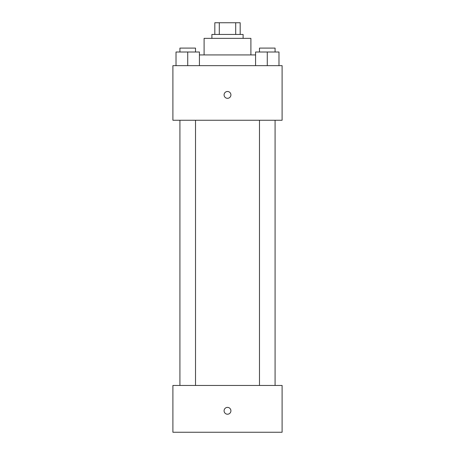 <?xml version="1.0" encoding="UTF-8"?>
<svg xmlns="http://www.w3.org/2000/svg" width="455" height="455" viewBox="0 0 455 455"><rect width="100%" height="100%" fill="white"/><g stroke="black" fill="none" stroke-linecap="round" stroke-linejoin="round"><path stroke-width="0.68" d="M219.293 34.449L219.293 22.75L214.823 22.75L214.823 34.449L214.823 22.75M219.293 22.75L240.177 22.75L240.177 34.449M235.707 34.449L235.707 22.75M211.899 38.351L211.899 34.449L243.101 34.449L243.101 38.351M204.102 54.924L204.102 38.351L250.898 38.351L250.898 54.924M199.421 54.924L255.579 54.924M172.9 65.651L282.1 65.651L282.1 120.251L172.9 120.251L172.9 65.651M227.5 98.314A3.412 3.412 0 0 1 224.542 93.195A3.412 3.412 0 0 1 230.457 93.195A3.412 3.412 0 0 1 227.5 98.314M172.9 385.448L282.1 385.448L282.1 432.25L172.9 432.25L172.9 385.448M227.5 414.215A3.412 3.412 0 0 1 224.542 409.096A3.412 3.412 0 0 1 230.457 409.096A3.412 3.412 0 0 1 227.5 414.215M255.579 65.651L255.579 52.001L278.978 52.001L278.978 65.651L278.978 52.001M267.278 65.651L267.278 52.001M275.082 52.001L275.082 48.099L259.481 48.099L259.481 52.001M176.022 65.651L176.022 52.001L199.421 52.001L199.421 65.651L199.421 52.001M187.722 65.651L187.722 52.001M195.519 52.001L195.519 48.099L179.918 48.099L179.918 52.001M259.481 120.251L259.481 385.448M275.082 120.251L275.082 385.448M195.519 385.448L195.519 120.251M179.918 385.448L179.918 120.251"/></g></svg>
